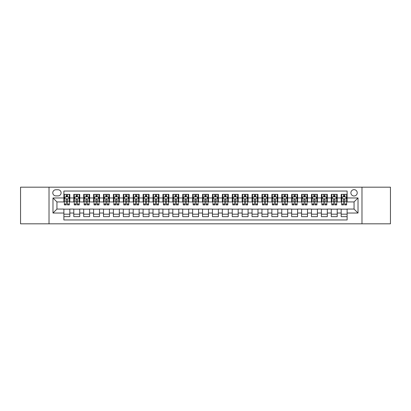 <?xml version="1.0" encoding="UTF-8"?>
<svg xmlns="http://www.w3.org/2000/svg" width="411" height="411" viewBox="0 0 411 411"><rect width="100%" height="100%" fill="white"/><g stroke="black" fill="none" stroke-linecap="round" stroke-linejoin="round"><path stroke-width="0.62" d="M354.056 189.656A3.17 3.17 0 0 0 350.886 192.826A3.17 3.17 0 0 0 354.056 195.99A3.17 3.17 0 0 0 357.226 192.826A3.17 3.17 0 0 0 354.056 189.656M361.978 223.82L390.45 223.82L390.45 187.18L361.978 187.18L361.978 223.82L49.022 223.82L49.022 187.18L20.55 187.18L20.55 223.82L49.022 223.82M347.12 194.357L341.181 194.357L341.181 197.974L337.22 197.974L337.22 201.935L341.181 201.935L341.181 197.974M337.22 197.974L337.22 194.357L331.276 194.357L331.276 197.974L327.315 197.974L327.315 201.935L331.276 201.935L331.276 197.974M327.315 197.974L327.315 194.357L321.371 194.357L321.371 197.974L317.41 197.974L317.41 201.935L321.371 201.935L321.371 197.974M317.41 197.974L317.41 194.357L311.471 194.357L311.471 197.974L307.505 197.974L307.505 201.935L311.471 201.935L311.471 197.974M307.505 197.974L307.505 194.357L301.566 194.357L301.566 197.974L297.605 197.974L297.605 201.935L301.566 201.935L301.566 197.974M297.605 197.974L297.605 194.357L291.661 194.357L291.661 197.974L287.7 197.974L287.7 201.935L291.661 201.935L291.661 197.974M287.7 197.974L287.7 194.357L281.756 194.357L281.756 197.974L277.795 197.974L277.795 201.935L281.756 201.935L281.756 197.974M277.795 197.974L277.795 194.357L271.856 194.357L271.856 197.974L267.895 197.974L267.895 201.935L271.856 201.935L271.856 197.974M267.895 197.974L267.895 194.357L261.951 194.357L261.951 197.974L257.99 197.974L257.99 201.935L261.951 201.935L261.951 197.974M257.99 197.974L257.99 194.357L252.046 194.357L252.046 197.974L248.085 197.974L248.085 201.935L252.046 201.935L252.046 197.974M248.085 197.974L248.085 194.357L242.146 194.357L242.146 197.974L238.18 197.974L238.18 201.935L242.146 201.935L242.146 197.974M238.18 197.974L238.18 194.357L232.241 194.357L232.241 197.974L228.28 197.974L228.28 201.935L232.241 201.935L232.241 197.974M228.28 197.974L228.28 194.357L222.336 194.357L222.336 197.974L218.375 197.974L218.375 201.935L222.336 201.935L222.336 197.974M218.375 197.974L218.375 194.357L212.43 194.357L212.43 197.974L208.469 197.974L208.469 201.935L212.43 201.935L212.43 197.974M208.469 197.974L208.469 194.357L202.531 194.357L202.531 197.974L198.57 197.974L198.57 201.935L202.531 201.935L202.531 197.974M198.57 197.974L198.57 194.357L192.625 194.357L192.625 197.974L188.664 197.974L188.664 201.935L192.625 201.935L192.625 197.974M188.664 197.974L188.664 194.357L182.72 194.357L182.72 197.974L178.759 197.974L178.759 201.935L182.72 201.935L182.72 197.974M178.759 197.974L178.759 194.357L172.82 194.357L172.82 197.974L168.854 197.974L168.854 201.935L172.82 201.935L172.82 197.974M168.854 197.974L168.854 194.357L162.915 194.357L162.915 197.974L158.954 197.974L158.954 201.935L162.915 201.935L162.915 197.974M158.954 197.974L158.954 194.357L153.01 194.357L153.01 197.974L149.049 197.974L149.049 201.935L153.01 201.935L153.01 197.974M149.049 197.974L149.049 194.357L143.105 194.357L143.105 197.974L139.144 197.974L139.144 201.935L143.105 201.935L143.105 197.974M139.144 197.974L139.144 194.357L133.205 194.357L133.205 197.974L129.244 197.974L129.244 201.935L133.205 201.935L133.205 197.974M129.244 197.974L129.244 194.357L123.3 194.357L123.3 197.974L119.339 197.974L119.339 201.935L123.3 201.935L123.3 197.974M119.339 197.974L119.339 194.357L113.395 194.357L113.395 197.974L109.434 197.974L109.434 201.935L113.395 201.935L113.395 197.974M109.434 197.974L109.434 194.357L103.495 194.357L103.495 197.974L99.529 197.974L99.529 201.935L103.495 201.935L103.495 197.974M99.529 197.974L99.529 194.357L93.59 194.357L93.59 197.974L89.629 197.974L89.629 201.935L93.59 201.935L93.59 197.974M89.629 197.974L89.629 194.357L83.685 194.357L83.685 197.974L79.724 197.974L79.724 201.935L83.685 201.935L83.685 197.974M79.724 197.974L79.724 194.357L73.78 194.357L73.78 201.935L69.819 201.935L69.819 194.357L63.88 194.357M63.88 216.643L69.819 216.643L69.819 209.065L73.78 209.065L73.78 216.643L79.724 216.643L79.724 209.065L83.685 209.065L83.685 213.026L79.724 213.026M83.685 213.026L83.685 216.643L89.629 216.643L89.629 209.065L93.59 209.065L93.59 213.026L89.629 213.026M93.59 213.026L93.59 216.643L99.529 216.643L99.529 209.065L103.495 209.065L103.495 213.026L99.529 213.026M103.495 213.026L103.495 216.643L109.434 216.643L109.434 209.065L113.395 209.065L113.395 213.026L109.434 213.026M113.395 213.026L113.395 216.643L119.339 216.643L119.339 209.065L123.3 209.065L123.3 213.026L119.339 213.026M123.3 213.026L123.3 216.643L129.244 216.643L129.244 209.065L133.205 209.065L133.205 213.026L129.244 213.026M133.205 213.026L133.205 216.643L139.144 216.643L139.144 209.065L143.105 209.065L143.105 213.026L139.144 213.026M143.105 213.026L143.105 216.643L149.049 216.643L149.049 209.065L153.01 209.065L153.01 213.026L149.049 213.026M153.01 213.026L153.01 216.643L158.954 216.643L158.954 209.065L162.915 209.065L162.915 213.026L158.954 213.026M162.915 213.026L162.915 216.643L168.854 216.643L168.854 209.065L172.82 209.065L172.82 213.026L168.854 213.026M172.82 213.026L172.82 216.643L178.759 216.643L178.759 209.065L182.72 209.065L182.72 213.026L178.759 213.026M182.72 213.026L182.72 216.643L188.664 216.643L188.664 209.065L192.625 209.065L192.625 213.026L188.664 213.026M192.625 213.026L192.625 216.643L198.57 216.643L198.57 209.065L202.531 209.065L202.531 213.026L198.57 213.026M202.531 213.026L202.531 216.643L208.469 216.643L208.469 209.065L212.43 209.065L212.43 213.026L208.469 213.026M212.43 213.026L212.43 216.643L218.375 216.643L218.375 209.065L222.336 209.065L222.336 213.026L218.375 213.026M222.336 213.026L222.336 216.643L228.28 216.643L228.28 209.065L232.241 209.065L232.241 213.026L228.28 213.026M232.241 213.026L232.241 216.643L238.18 216.643L238.18 209.065L242.146 209.065L242.146 213.026L238.18 213.026M242.146 213.026L242.146 216.643L248.085 216.643L248.085 209.065L252.046 209.065L252.046 213.026L248.085 213.026M252.046 213.026L252.046 216.643L257.99 216.643L257.99 209.065L261.951 209.065L261.951 213.026L257.99 213.026M261.951 213.026L261.951 216.643L267.895 216.643L267.895 209.065L271.856 209.065L271.856 213.026L267.895 213.026M271.856 213.026L271.856 216.643L277.795 216.643L277.795 209.065L281.756 209.065L281.756 213.026L277.795 213.026M281.756 213.026L281.756 216.643L287.7 216.643L287.7 209.065L291.661 209.065L291.661 213.026L287.7 213.026M291.661 213.026L291.661 216.643L297.605 216.643L297.605 209.065L301.566 209.065L301.566 213.026L297.605 213.026M301.566 213.026L301.566 216.643L307.505 216.643L307.505 209.065L311.471 209.065L311.471 213.026L307.505 213.026M311.471 213.026L311.471 216.643L317.41 216.643L317.41 209.065L321.371 209.065L321.371 213.026L317.41 213.026M321.371 213.026L321.371 216.643L327.315 216.643L327.315 209.065L331.276 209.065L331.276 213.026L327.315 213.026M331.276 213.026L331.276 216.643L337.22 216.643L337.22 209.065L341.181 209.065L341.181 213.026L337.22 213.026M55.855 195.893L58.033 195.893A3.072 3.072 0 0 0 61.105 192.826A3.072 3.072 0 0 0 58.033 189.754L55.855 189.754A3.072 3.072 0 0 0 52.788 192.826A3.072 3.072 0 0 0 55.855 195.893M361.978 187.18L49.022 187.18M347.12 197.974L347.12 191.043L63.88 191.043L63.88 201.935L56.944 201.935L56.944 209.065L63.88 209.065L63.88 219.957L347.12 219.957L347.12 209.065L354.056 209.065L354.056 201.935L347.12 201.935L347.12 197.974L358.017 197.974L358.017 213.026L347.12 213.026M63.88 213.026L52.983 213.026L52.983 197.974L63.88 197.974M341.181 213.026L341.181 216.643L347.12 216.643M63.88 196.833L64.373 196.833M66.253 196.833L67.445 196.833M69.325 196.833L69.819 196.833M63.88 201.837L64.373 201.837M66.253 201.837L67.445 201.837M69.325 201.837L69.819 201.837M63.88 209.163L69.819 209.163M63.88 214.167L69.819 214.167M73.78 201.837L74.278 201.837M76.158 201.837L77.345 201.837M79.231 201.837L79.724 201.837M73.78 196.833L74.278 196.833M76.158 196.833L77.345 196.833M79.231 196.833L79.724 196.833M73.78 209.163L79.724 209.163M73.78 214.167L79.724 214.167M83.685 209.163L89.629 209.163M83.685 214.167L89.629 214.167M83.685 196.833L84.183 196.833M86.063 196.833L87.25 196.833M89.13 196.833L89.629 196.833M83.685 201.837L84.183 201.837M86.063 201.837L87.25 201.837M89.13 201.837L89.629 201.837M93.59 209.163L99.529 209.163M93.59 214.167L99.529 214.167M93.59 196.833L94.083 196.833M95.969 196.833L97.155 196.833M99.036 196.833L99.529 196.833M93.59 201.837L94.083 201.837M95.969 201.837L97.155 201.837M99.036 201.837L99.529 201.837M103.495 209.163L109.434 209.163M103.495 214.167L109.434 214.167M103.495 196.833L103.988 196.833M105.868 196.833L107.06 196.833M108.941 196.833L109.434 196.833M103.495 201.837L103.988 201.837M105.868 201.837L107.06 201.837M108.941 201.837L109.434 201.837M113.395 209.163L119.339 209.163M113.395 214.167L119.339 214.167M113.395 196.833L113.893 196.833M115.774 196.833L116.96 196.833M118.846 196.833L119.339 196.833M113.395 201.837L113.893 201.837M115.774 201.837L116.96 201.837M118.846 201.837L119.339 201.837M123.3 209.163L129.244 209.163M123.3 214.167L129.244 214.167M123.3 196.833L123.793 196.833M125.679 196.833L126.865 196.833M128.746 196.833L129.244 196.833M123.3 201.837L123.793 201.837M125.679 201.837L126.865 201.837M128.746 201.837L129.244 201.837M133.205 209.163L139.144 209.163M133.205 214.167L139.144 214.167M133.205 196.833L133.698 196.833M135.579 196.833L136.771 196.833M138.651 196.833L139.144 196.833M133.205 201.837L133.698 201.837M135.579 201.837L136.771 201.837M138.651 201.837L139.144 201.837M143.105 209.163L149.049 209.163M143.105 214.167L149.049 214.167M143.105 196.833L143.603 196.833M145.484 196.833L146.67 196.833M148.556 196.833L149.049 196.833M143.105 201.837L143.603 201.837M145.484 201.837L146.67 201.837M148.556 201.837L149.049 201.837M153.01 209.163L158.954 209.163M153.01 214.167L158.954 214.167M153.01 196.833L153.509 196.833M155.389 196.833L156.576 196.833M158.456 196.833L158.954 196.833M153.01 201.837L153.509 201.837M155.389 201.837L156.576 201.837M158.456 201.837L158.954 201.837M162.915 209.163L168.854 209.163M162.915 214.167L168.854 214.167M162.915 196.833L163.408 196.833M165.289 196.833L166.481 196.833M168.361 196.833L168.854 196.833M162.915 201.837L163.408 201.837M165.289 201.837L166.481 201.837M168.361 201.837L168.854 201.837M172.82 209.163L178.759 209.163M172.82 214.167L178.759 214.167M172.82 196.833L173.314 196.833M175.194 196.833L176.386 196.833M178.266 196.833L178.759 196.833M172.82 201.837L173.314 201.837M175.194 201.837L176.386 201.837M178.266 201.837L178.759 201.837M182.72 209.163L188.664 209.163M182.72 214.167L188.664 214.167M182.72 196.833L183.219 196.833M185.099 196.833L186.286 196.833M188.171 196.833L188.664 196.833M182.72 201.837L183.219 201.837M185.099 201.837L186.286 201.837M188.171 201.837L188.664 201.837M192.625 209.163L198.57 209.163M192.625 214.167L198.57 214.167M192.625 196.833L193.119 196.833M195.004 196.833L196.191 196.833M198.071 196.833L198.57 196.833M192.625 201.837L193.119 201.837M195.004 201.837L196.191 201.837M198.071 201.837L198.57 201.837M202.531 209.163L208.469 209.163M202.531 214.167L208.469 214.167M202.531 196.833L203.024 196.833M204.904 196.833L206.096 196.833M207.976 196.833L208.469 196.833M202.531 201.837L203.024 201.837M204.904 201.837L206.096 201.837M207.976 201.837L208.469 201.837M212.43 209.163L218.375 209.163M212.43 214.167L218.375 214.167M212.43 196.833L212.929 196.833M214.809 196.833L215.996 196.833M217.881 196.833L218.375 196.833M212.43 201.837L212.929 201.837M214.809 201.837L215.996 201.837M217.881 201.837L218.375 201.837M222.336 209.163L228.28 209.163M222.336 214.167L228.28 214.167M222.336 196.833L222.829 196.833M224.714 196.833L225.901 196.833M227.781 196.833L228.28 196.833M222.336 201.837L222.829 201.837M224.714 201.837L225.901 201.837M227.781 201.837L228.28 201.837M232.241 209.163L238.18 209.163M232.241 214.167L238.18 214.167M232.241 196.833L232.734 196.833M234.614 196.833L235.806 196.833M237.686 196.833L238.18 196.833M232.241 201.837L232.734 201.837M234.614 201.837L235.806 201.837M237.686 201.837L238.18 201.837M242.146 209.163L248.085 209.163M242.146 214.167L248.085 214.167M242.146 196.833L242.639 196.833M244.519 196.833L245.711 196.833M247.592 196.833L248.085 196.833M242.146 201.837L242.639 201.837M244.519 201.837L245.711 201.837M247.592 201.837L248.085 201.837M252.046 209.163L257.99 209.163M252.046 214.167L257.99 214.167M252.046 196.833L252.544 196.833M254.424 196.833L255.611 196.833M257.492 196.833L257.99 196.833M252.046 201.837L252.544 201.837M254.424 201.837L255.611 201.837M257.492 201.837L257.99 201.837M261.951 209.163L267.895 209.163M261.951 214.167L267.895 214.167M261.951 196.833L262.444 196.833M264.33 196.833L265.516 196.833M267.397 196.833L267.895 196.833M261.951 201.837L262.444 201.837M264.33 201.837L265.516 201.837M267.397 201.837L267.895 201.837M271.856 209.163L277.795 209.163M271.856 214.167L277.795 214.167M271.856 196.833L272.349 196.833M274.229 196.833L275.421 196.833M277.302 196.833L277.795 196.833M271.856 201.837L272.349 201.837M274.229 201.837L275.421 201.837M277.302 201.837L277.795 201.837M281.756 209.163L287.7 209.163M281.756 214.167L287.7 214.167M281.756 196.833L282.254 196.833M284.135 196.833L285.321 196.833M287.207 196.833L287.7 196.833M281.756 201.837L282.254 201.837M284.135 201.837L285.321 201.837M287.207 201.837L287.7 201.837M291.661 209.163L297.605 209.163M291.661 214.167L297.605 214.167M291.661 196.833L292.154 196.833M294.04 196.833L295.226 196.833M297.107 196.833L297.605 196.833M291.661 201.837L292.154 201.837M294.04 201.837L295.226 201.837M297.107 201.837L297.605 201.837M301.566 209.163L307.505 209.163M301.566 214.167L307.505 214.167M301.566 196.833L302.059 196.833M303.94 196.833L305.132 196.833M307.012 196.833L307.505 196.833M301.566 201.837L302.059 201.837M303.94 201.837L305.132 201.837M307.012 201.837L307.505 201.837M311.471 209.163L317.41 209.163M311.471 214.167L317.41 214.167M311.471 196.833L311.964 196.833M313.845 196.833L315.032 196.833M316.917 196.833L317.41 196.833M311.471 201.837L311.964 201.837M313.845 201.837L315.032 201.837M316.917 201.837L317.41 201.837M321.371 209.163L327.315 209.163M321.371 214.167L327.315 214.167M321.371 196.833L321.87 196.833M323.75 196.833L324.937 196.833M326.817 196.833L327.315 196.833M321.371 201.837L321.87 201.837M323.75 201.837L324.937 201.837M326.817 201.837L327.315 201.837M331.276 209.163L337.22 209.163M331.276 214.167L337.22 214.167M331.276 196.833L331.769 196.833M333.655 196.833L334.842 196.833M336.722 196.833L337.22 196.833M331.276 201.837L331.769 201.837M333.655 201.837L334.842 201.837M336.722 201.837L337.22 201.837M341.181 209.163L347.12 209.163M341.181 214.167L347.12 214.167M341.181 196.833L341.675 196.833M343.555 196.833L344.747 196.833M346.627 196.833L347.12 196.833M341.181 201.837L341.675 201.837M343.555 201.837L344.747 201.837M346.627 201.837L347.12 201.837M56.944 201.935L52.983 197.974M56.944 209.065L52.983 213.026M358.017 197.974L354.056 201.935M358.017 213.026L354.056 209.065M67.445 195.646L66.253 195.646M69.325 204.097L67.445 204.097L67.445 204.904L69.325 204.904L69.325 198.862L68.334 196.884L65.364 196.884L64.373 198.862L64.373 204.904L66.253 204.904L66.253 204.097L64.373 204.097M64.373 198.862L64.373 194.357M69.325 198.862L69.325 194.357M66.253 196.884L66.253 194.357M67.445 194.357L67.445 196.884M67.445 204.097L67.445 199.607C67.05 198.842 66.654 198.842 66.253 199.607L66.253 204.097M77.345 195.646L76.158 195.646M79.231 204.097L77.345 204.097L77.345 204.904L79.231 204.904L79.231 198.862L78.239 196.884L75.27 196.884L74.278 198.862L74.278 204.904L76.158 204.904L76.158 204.097L74.278 204.097M74.278 198.862L74.278 194.357M79.231 198.862L79.231 194.357M76.158 196.884L76.158 194.357M77.345 194.357L77.345 196.884M77.345 204.097L77.345 199.607C76.949 198.842 76.554 198.842 76.158 199.607L76.158 204.097M87.25 195.646L86.063 195.646M89.13 204.097L87.25 204.097L87.25 204.904L89.13 204.904L89.13 198.862L88.144 196.884L85.169 196.884L84.183 198.862L84.183 204.904L86.063 204.904L86.063 204.097L84.183 204.097M84.183 198.862L84.183 194.357M89.13 198.862L89.13 194.357M86.063 196.884L86.063 194.357M87.25 194.357L87.25 196.884M87.25 204.097L87.25 199.607C86.855 198.842 86.459 198.842 86.063 199.607L86.063 204.097M97.155 195.646L95.969 195.646M99.036 204.097L97.155 204.097L97.155 204.904L99.036 204.904L99.036 198.862L98.044 196.884L95.075 196.884L94.083 198.862L94.083 204.904L95.969 204.904L95.969 204.097L94.083 204.097M94.083 198.862L94.083 194.357M99.036 198.862L99.036 194.357M95.969 196.884L95.969 194.357M97.155 194.357L97.155 196.884M97.155 204.097L97.155 199.607C96.76 198.842 96.364 198.842 95.969 199.607L95.969 204.097M107.06 195.646L105.868 195.646M108.941 204.097L107.06 204.097L107.06 204.904L108.941 204.904L108.941 198.862L107.949 196.884L104.98 196.884L103.988 198.862L103.988 204.904L105.868 204.904L105.868 204.097L103.988 204.097M103.988 198.862L103.988 194.357M108.941 198.862L108.941 194.357M105.868 196.884L105.868 194.357M107.06 194.357L107.06 196.884M107.06 204.097L107.06 199.607C106.665 198.842 106.264 198.842 105.868 199.607L105.868 204.097M116.96 195.646L115.774 195.646M118.846 204.097L116.96 204.097L116.96 204.904L118.846 204.904L118.846 198.862L117.854 196.884L114.88 196.884L113.893 198.862L113.893 204.904L115.774 204.904L115.774 204.097L113.893 204.097M113.893 198.862L113.893 194.357M118.846 198.862L118.846 194.357M115.774 196.884L115.774 194.357M116.96 194.357L116.96 196.884M116.96 204.097L116.96 199.607C116.565 198.842 116.169 198.842 115.774 199.607L115.774 204.097M126.865 195.646L125.679 195.646M128.746 204.097L126.865 204.097L126.865 204.904L128.746 204.904L128.746 198.862L127.754 196.884L124.785 196.884L123.793 198.862L123.793 204.904L125.679 204.904L125.679 204.097L123.793 204.097M123.793 198.862L123.793 194.357M128.746 198.862L128.746 194.357M125.679 196.884L125.679 194.357M126.865 194.357L126.865 196.884M126.865 204.097L126.865 199.607C126.47 198.842 126.074 198.842 125.679 199.607L125.679 204.097M136.771 195.646L135.579 195.646M138.651 204.097L136.771 204.097L136.771 204.904L138.651 204.904L138.651 198.862L137.659 196.884L134.69 196.884L133.698 198.862L133.698 204.904L135.579 204.904L135.579 204.097L133.698 204.097M133.698 198.862L133.698 194.357M138.651 198.862L138.651 194.357M135.579 196.884L135.579 194.357M136.771 194.357L136.771 196.884M136.771 204.097L136.771 199.607C136.375 198.842 135.979 198.842 135.579 199.607L135.579 204.097M146.67 195.646L145.484 195.646M148.556 204.097L146.67 204.097L146.67 204.904L148.556 204.904L148.556 198.862L147.564 196.884L144.595 196.884L143.603 198.862L143.603 204.904L145.484 204.904L145.484 204.097L143.603 204.097M143.603 198.862L143.603 194.357M148.556 198.862L148.556 194.357M145.484 196.884L145.484 194.357M146.67 194.357L146.67 196.884M146.67 204.097L146.67 199.607C146.275 198.842 145.879 198.842 145.484 199.607L145.484 204.097M156.576 195.646L155.389 195.646M158.456 204.097L156.576 204.097L156.576 204.904L158.456 204.904L158.456 198.862L157.47 196.884L154.495 196.884L153.509 198.862L153.509 204.904L155.389 204.904L155.389 204.097L153.509 204.097M153.509 198.862L153.509 194.357M158.456 198.862L158.456 194.357M155.389 196.884L155.389 194.357M156.576 194.357L156.576 196.884M156.576 204.097L156.576 199.607C156.18 198.842 155.784 198.842 155.389 199.607L155.389 204.097M166.481 195.646L165.289 195.646M168.361 204.097L166.481 204.097L166.481 204.904L168.361 204.904L168.361 198.862L167.369 196.884L164.4 196.884L163.408 198.862L163.408 204.904L165.289 204.904L165.289 204.097L163.408 204.097M163.408 198.862L163.408 194.357M168.361 198.862L168.361 194.357M165.289 196.884L165.289 194.357M166.481 194.357L166.481 196.884M166.481 204.097L166.481 199.607C166.085 198.842 165.69 198.842 165.289 199.607L165.289 204.097M176.386 195.646L175.194 195.646M178.266 204.097L176.386 204.097L176.386 204.904L178.266 204.904L178.266 198.862L177.275 196.884L174.305 196.884L173.314 198.862L173.314 204.904L175.194 204.904L175.194 204.097L173.314 204.097M173.314 198.862L173.314 194.357M178.266 198.862L178.266 194.357M175.194 196.884L175.194 194.357M176.386 194.357L176.386 196.884M176.386 204.097L176.386 199.607C175.99 198.842 175.589 198.842 175.194 199.607L175.194 204.097M186.286 195.646L185.099 195.646M188.171 204.097L186.286 204.097L186.286 204.904L188.171 204.904L188.171 198.862L187.18 196.884L184.205 196.884L183.219 198.862L183.219 204.904L185.099 204.904L185.099 204.097L183.219 204.097M183.219 198.862L183.219 194.357M188.171 198.862L188.171 194.357M185.099 196.884L185.099 194.357M186.286 194.357L186.286 196.884M186.286 204.097L186.286 199.607C185.89 198.842 185.495 198.842 185.099 199.607L185.099 204.097M196.191 195.646L195.004 195.646M198.071 204.097L196.191 204.097L196.191 204.904L198.071 204.904L198.071 198.862L197.08 196.884L194.11 196.884L193.119 198.862L193.119 204.904L195.004 204.904L195.004 204.097L193.119 204.097M193.119 198.862L193.119 194.357M198.071 198.862L198.071 194.357M195.004 196.884L195.004 194.357M196.191 194.357L196.191 196.884M196.191 204.097L196.191 199.607C195.795 198.842 195.4 198.842 195.004 199.607L195.004 204.097M206.096 195.646L204.904 195.646M207.976 204.097L206.096 204.097L206.096 204.904L207.976 204.904L207.976 198.862L206.985 196.884L204.015 196.884L203.024 198.862L203.024 204.904L204.904 204.904L204.904 204.097L203.024 204.097M203.024 198.862L203.024 194.357M207.976 198.862L207.976 194.357M204.904 196.884L204.904 194.357M206.096 194.357L206.096 196.884M206.096 204.097L206.096 199.607C205.7 198.842 205.305 198.842 204.904 199.607L204.904 204.097M215.996 195.646L214.809 195.646M217.881 204.097L215.996 204.097L215.996 204.904L217.881 204.904L217.881 198.862L216.89 196.884L213.92 196.884L212.929 198.862L212.929 204.904L214.809 204.904L214.809 204.097L212.929 204.097M212.929 198.862L212.929 194.357M217.881 198.862L217.881 194.357M214.809 196.884L214.809 194.357M215.996 194.357L215.996 196.884M215.996 204.097L215.996 199.607C215.6 198.842 215.205 198.842 214.809 199.607L214.809 204.097M225.901 195.646L224.714 195.646M227.781 204.097L225.901 204.097L225.901 204.904L227.781 204.904L227.781 198.862L226.795 196.884L223.82 196.884L222.829 198.862L222.829 204.904L224.714 204.904L224.714 204.097L222.829 204.097M222.829 198.862L222.829 194.357M227.781 198.862L227.781 194.357M224.714 196.884L224.714 194.357M225.901 194.357L225.901 196.884M225.901 204.097L225.901 199.607C225.505 198.842 225.11 198.842 224.714 199.607L224.714 204.097M235.806 195.646L234.614 195.646M237.686 204.097L235.806 204.097L235.806 204.904L237.686 204.904L237.686 198.862L236.695 196.884L233.725 196.884L232.734 198.862L232.734 204.904L234.614 204.904L234.614 204.097L232.734 204.097M232.734 198.862L232.734 194.357M237.686 198.862L237.686 194.357M234.614 196.884L234.614 194.357M235.806 194.357L235.806 196.884M235.806 204.097L235.806 199.607C235.411 198.842 235.015 198.842 234.614 199.607L234.614 204.097M245.711 195.646L244.519 195.646M247.592 204.097L245.711 204.097L245.711 204.904L247.592 204.904L247.592 198.862L246.6 196.884L243.631 196.884L242.639 198.862L242.639 204.904L244.519 204.904L244.519 204.097L242.639 204.097M242.639 198.862L242.639 194.357M247.592 198.862L247.592 194.357M244.519 196.884L244.519 194.357M245.711 194.357L245.711 196.884M245.711 204.097L245.711 199.607C245.316 198.842 244.915 198.842 244.519 199.607L244.519 204.097M255.611 195.646L254.424 195.646M257.492 204.097L255.611 204.097L255.611 204.904L257.492 204.904L257.492 198.862L256.505 196.884L253.53 196.884L252.544 198.862L252.544 204.904L254.424 204.904L254.424 204.097L252.544 204.097M252.544 198.862L252.544 194.357M257.492 198.862L257.492 194.357M254.424 196.884L254.424 194.357M255.611 194.357L255.611 196.884M255.611 204.097L255.611 199.607C255.216 198.842 254.82 198.842 254.424 199.607L254.424 204.097M265.516 195.646L264.33 195.646M267.397 204.097L265.516 204.097L265.516 204.904L267.397 204.904L267.397 198.862L266.405 196.884L263.436 196.884L262.444 198.862L262.444 204.904L264.33 204.904L264.33 204.097L262.444 204.097M262.444 198.862L262.444 194.357M267.397 198.862L267.397 194.357M264.33 196.884L264.33 194.357M265.516 194.357L265.516 196.884M265.516 204.097L265.516 199.607C265.121 198.842 264.725 198.842 264.33 199.607L264.33 204.097M275.421 195.646L274.229 195.646M277.302 204.097L275.421 204.097L275.421 204.904L277.302 204.904L277.302 198.862L276.31 196.884L273.341 196.884L272.349 198.862L272.349 204.904L274.229 204.904L274.229 204.097L272.349 204.097M272.349 198.862L272.349 194.357M277.302 198.862L277.302 194.357M274.229 196.884L274.229 194.357M275.421 194.357L275.421 196.884M275.421 204.097L275.421 199.607C275.026 198.842 274.63 198.842 274.229 199.607L274.229 204.097M285.321 195.646L284.135 195.646M287.207 204.097L285.321 204.097L285.321 204.904L287.207 204.904L287.207 198.862L286.215 196.884L283.246 196.884L282.254 198.862L282.254 204.904L284.135 204.904L284.135 204.097L282.254 204.097M282.254 198.862L282.254 194.357M287.207 198.862L287.207 194.357M284.135 196.884L284.135 194.357M285.321 194.357L285.321 196.884M285.321 204.097L285.321 199.607C284.926 198.842 284.53 198.842 284.135 199.607L284.135 204.097M295.226 195.646L294.04 195.646M297.107 204.097L295.226 204.097L295.226 204.904L297.107 204.904L297.107 198.862L296.12 196.884L293.146 196.884L292.154 198.862L292.154 204.904L294.04 204.904L294.04 204.097L292.154 204.097M292.154 198.862L292.154 194.357M297.107 198.862L297.107 194.357M294.04 196.884L294.04 194.357M295.226 194.357L295.226 196.884M295.226 204.097L295.226 199.607C294.831 198.842 294.435 198.842 294.04 199.607L294.04 204.097M305.132 195.646L303.94 195.646M307.012 204.097L305.132 204.097L305.132 204.904L307.012 204.904L307.012 198.862L306.02 196.884L303.051 196.884L302.059 198.862L302.059 204.904L303.94 204.904L303.94 204.097L302.059 204.097M302.059 198.862L302.059 194.357M307.012 198.862L307.012 194.357M303.94 196.884L303.94 194.357M305.132 194.357L305.132 196.884M305.132 204.097L305.132 199.607C304.736 198.842 304.34 198.842 303.94 199.607L303.94 204.097M315.032 195.646L313.845 195.646M316.917 204.097L315.032 204.097L315.032 204.904L316.917 204.904L316.917 198.862L315.925 196.884L312.956 196.884L311.964 198.862L311.964 204.904L313.845 204.904L313.845 204.097L311.964 204.097M311.964 198.862L311.964 194.357M316.917 198.862L316.917 194.357M313.845 196.884L313.845 194.357M315.032 194.357L315.032 196.884M315.032 204.097L315.032 199.607C314.636 198.842 314.24 198.842 313.845 199.607L313.845 204.097M324.937 195.646L323.75 195.646M326.817 204.097L324.937 204.097L324.937 204.904L326.817 204.904L326.817 198.862L325.831 196.884L322.856 196.884L321.87 198.862L321.87 204.904L323.75 204.904L323.75 204.097L321.87 204.097M321.87 198.862L321.87 194.357M326.817 198.862L326.817 194.357M323.75 196.884L323.75 194.357M324.937 194.357L324.937 196.884M324.937 204.097L324.937 199.607C324.541 198.842 324.145 198.842 323.75 199.607L323.75 204.097M334.842 195.646L333.655 195.646M336.722 204.097L334.842 204.097L334.842 204.904L336.722 204.904L336.722 198.862L335.73 196.884L332.761 196.884L331.769 198.862L331.769 204.904L333.655 204.904L333.655 204.097L331.769 204.097M331.769 198.862L331.769 194.357M336.722 198.862L336.722 194.357M333.655 196.884L333.655 194.357M334.842 194.357L334.842 196.884M334.842 204.097L334.842 199.607C334.446 198.842 334.051 198.842 333.655 199.607L333.655 204.097M344.747 195.646L343.555 195.646M346.627 204.097L344.747 204.097L344.747 204.904L346.627 204.904L346.627 198.862L345.636 196.884L342.666 196.884L341.675 198.862L341.675 204.904L343.555 204.904L343.555 204.097L341.675 204.097M341.675 198.862L341.675 194.357M346.627 198.862L346.627 194.357M343.555 196.884L343.555 194.357M344.747 194.357L344.747 196.884M344.747 204.097L344.747 199.607C344.351 198.842 343.956 198.842 343.555 199.607L343.555 204.097M73.78 213.026L69.819 213.026M73.78 197.974L69.819 197.974M69.3 198.816L64.399 198.816M64.373 197.429L65.092 197.429M68.606 197.429L69.325 197.429M66.253 201.159L64.373 201.159M69.325 201.159L67.445 201.159M67.445 196.278L66.253 196.278M79.205 198.816L74.304 198.816M74.278 197.429L74.997 197.429M78.511 197.429L79.231 197.429M76.158 201.159L74.278 201.159M79.231 201.159L77.345 201.159M77.345 196.278L76.158 196.278M89.11 198.816L84.204 198.816M84.183 197.429L84.897 197.429M88.416 197.429L89.13 197.429M86.063 201.159L84.183 201.159M89.13 201.159L87.25 201.159M87.25 196.278L86.063 196.278M99.01 198.816L94.109 198.816M94.083 197.429L94.802 197.429M98.316 197.429L99.036 197.429M95.969 201.159L94.083 201.159M99.036 201.159L97.155 201.159M97.155 196.278L95.969 196.278M108.915 198.816L104.014 198.816M103.988 197.429L104.707 197.429M108.221 197.429L108.941 197.429M105.868 201.159L103.988 201.159M108.941 201.159L107.06 201.159M107.06 196.278L105.868 196.278M118.82 198.816L113.914 198.816M113.893 197.429L114.607 197.429M118.127 197.429L118.846 197.429M115.774 201.159L113.893 201.159M118.846 201.159L116.96 201.159M116.96 196.278L115.774 196.278M128.72 198.816L123.819 198.816M123.793 197.429L124.512 197.429M128.032 197.429L128.746 197.429M125.679 201.159L123.793 201.159M128.746 201.159L126.865 201.159M126.865 196.278L125.679 196.278M138.625 198.816L133.724 198.816M133.698 197.429L134.418 197.429M137.932 197.429L138.651 197.429M135.579 201.159L133.698 201.159M138.651 201.159L136.771 201.159M136.771 196.278L135.579 196.278M148.53 198.816L143.629 198.816M143.603 197.429L144.323 197.429M147.837 197.429L148.556 197.429M145.484 201.159L143.603 201.159M148.556 201.159L146.67 201.159M146.67 196.278L145.484 196.278M158.435 198.816L153.529 198.816M153.509 197.429L154.223 197.429M157.742 197.429L158.456 197.429M155.389 201.159L153.509 201.159M158.456 201.159L156.576 201.159M156.576 196.278L155.389 196.278M168.335 198.816L163.434 198.816M163.408 197.429L164.128 197.429M167.642 197.429L168.361 197.429M165.289 201.159L163.408 201.159M168.361 201.159L166.481 201.159M166.481 196.278L165.289 196.278M178.24 198.816L173.339 198.816M173.314 197.429L174.033 197.429M177.547 197.429L178.266 197.429M175.194 201.159L173.314 201.159M178.266 201.159L176.386 201.159M176.386 196.278L175.194 196.278M188.146 198.816L183.239 198.816M183.219 197.429L183.933 197.429M187.452 197.429L188.171 197.429M185.099 201.159L183.219 201.159M188.171 201.159L186.286 201.159M186.286 196.278L185.099 196.278M198.045 198.816L193.144 198.816M193.119 197.429L193.838 197.429M197.352 197.429L198.071 197.429M195.004 201.159L193.119 201.159M198.071 201.159L196.191 201.159M196.191 196.278L195.004 196.278M207.951 198.816L203.049 198.816M203.024 197.429L203.743 197.429M207.257 197.429L207.976 197.429M204.904 201.159L203.024 201.159M207.976 201.159L206.096 201.159M206.096 196.278L204.904 196.278M217.856 198.816L212.955 198.816M212.929 197.429L213.648 197.429M217.162 197.429L217.881 197.429M214.809 201.159L212.929 201.159M217.881 201.159L215.996 201.159M215.996 196.278L214.809 196.278M227.761 198.816L222.854 198.816M222.829 197.429L223.548 197.429M227.067 197.429L227.781 197.429M224.714 201.159L222.829 201.159M227.781 201.159L225.901 201.159M225.901 196.278L224.714 196.278M237.661 198.816L232.76 198.816M232.734 197.429L233.453 197.429M236.967 197.429L237.686 197.429M234.614 201.159L232.734 201.159M237.686 201.159L235.806 201.159M235.806 196.278L234.614 196.278M247.566 198.816L242.665 198.816M242.639 197.429L243.358 197.429M246.872 197.429L247.592 197.429M244.519 201.159L242.639 201.159M247.592 201.159L245.711 201.159M245.711 196.278L244.519 196.278M257.471 198.816L252.565 198.816M252.544 197.429L253.258 197.429M256.777 197.429L257.492 197.429M254.424 201.159L252.544 201.159M257.492 201.159L255.611 201.159M255.611 196.278L254.424 196.278M267.371 198.816L262.47 198.816M262.444 197.429L263.163 197.429M266.677 197.429L267.397 197.429M264.33 201.159L262.444 201.159M267.397 201.159L265.516 201.159M265.516 196.278L264.33 196.278M277.276 198.816L272.375 198.816M272.349 197.429L273.068 197.429M276.582 197.429L277.302 197.429M274.229 201.159L272.349 201.159M277.302 201.159L275.421 201.159M275.421 196.278L274.229 196.278M287.181 198.816L282.28 198.816M282.254 197.429L282.968 197.429M286.488 197.429L287.207 197.429M284.135 201.159L282.254 201.159M287.207 201.159L285.321 201.159M285.321 196.278L284.135 196.278M297.086 198.816L292.18 198.816M292.154 197.429L292.873 197.429M296.393 197.429L297.107 197.429M294.04 201.159L292.154 201.159M297.107 201.159L295.226 201.159M295.226 196.278L294.04 196.278M306.986 198.816L302.085 198.816M302.059 197.429L302.779 197.429M306.293 197.429L307.012 197.429M303.94 201.159L302.059 201.159M307.012 201.159L305.132 201.159M305.132 196.278L303.94 196.278M316.891 198.816L311.99 198.816M311.964 197.429L312.684 197.429M316.198 197.429L316.917 197.429M313.845 201.159L311.964 201.159M316.917 201.159L315.032 201.159M315.032 196.278L313.845 196.278M326.796 198.816L321.89 198.816M321.87 197.429L322.584 197.429M326.103 197.429L326.817 197.429M323.75 201.159L321.87 201.159M326.817 201.159L324.937 201.159M324.937 196.278L323.75 196.278M336.696 198.816L331.795 198.816M331.769 197.429L332.489 197.429M336.003 197.429L336.722 197.429M333.655 201.159L331.769 201.159M336.722 201.159L334.842 201.159M334.842 196.278L333.655 196.278M346.601 198.816L341.7 198.816M341.675 197.429L342.394 197.429M345.908 197.429L346.627 197.429M343.555 201.159L341.675 201.159M346.627 201.159L344.747 201.159M344.747 196.278L343.555 196.278"/></g></svg>

